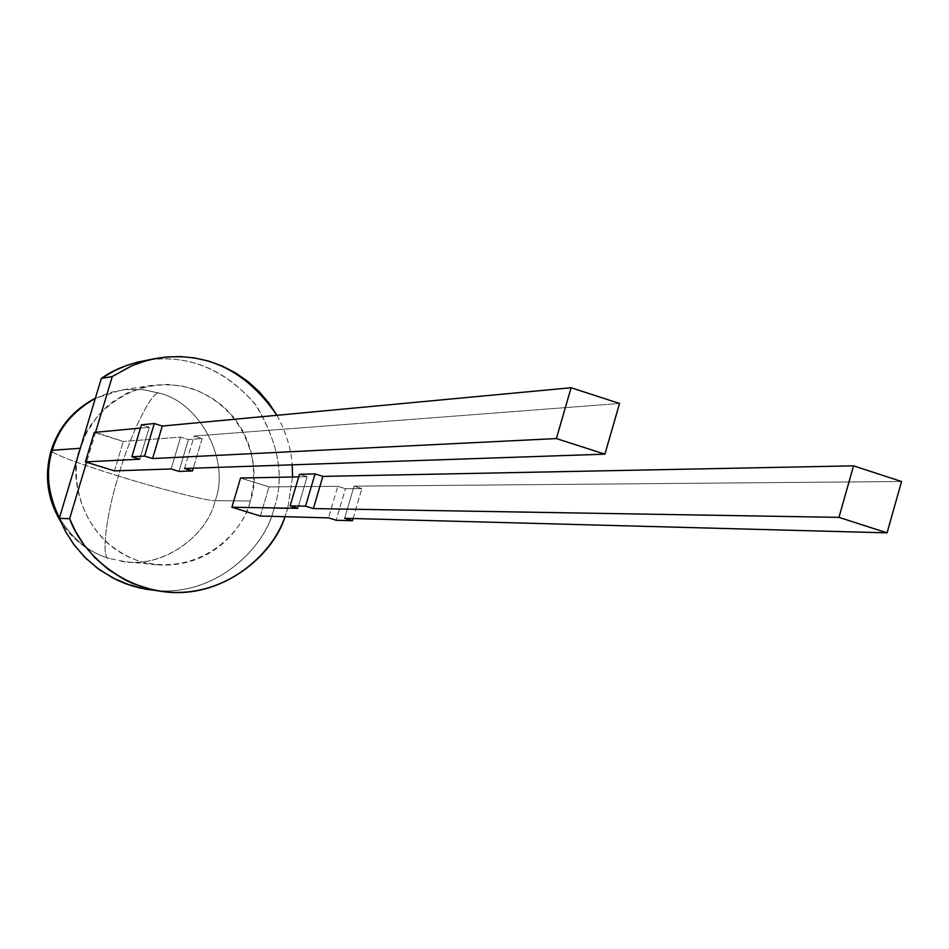 <?xml version="1.0" encoding="UTF-8"?>
<svg xmlns="http://www.w3.org/2000/svg" width="949" height="949" viewBox="0 0 949 949"><rect width="100%" height="100%" fill="white"/><g stroke="black" fill="none" stroke-linecap="round" stroke-linejoin="round"><path stroke-width="0.71" stroke-dasharray="4.75 3.56" d="M120.962 561.156C160.084 569.59 206.965 537.514 215.186 500.692L250.263 500.989C244.949 524.927 213.501 569.103 156.573 564.785C83.192 555.9 66.11 474.417 80.333 448.272C69.384 473.681 78.079 539.969 139.942 561.452C203.145 577.846 245.447 527.893 250.263 500.989C260.845 475.829 252.731 410.597 191.532 388.449C128.72 371.201 85.256 420.941 80.333 448.272L86.406 433.112L96.845 417.074L106.834 406.635L112.836 401.747L126.905 393.194L143.489 387.109L152.54 385.282L167.546 384.404L182.813 386.172L197.677 390.656L211.449 397.631L223.584 406.694L233.715 417.287L241.663 428.818L247.452 440.704L251.271 452.483L253.371 463.788L253.573 484.156L250.263 500.989L215.186 500.692C230.619 460.965 200.109 402.352 158.874 393.016L143.157 389.671L125.363 389.529L110.084 392.495L95.315 398.378L121.484 390.003L127.142 389.375L143.655 389.731L158.874 393.016C200.109 402.352 230.619 460.965 215.186 500.692C207.143 535.817 163.869 567.621 125.339 561.713L108.755 558.38C100.784 558.712 106.288 514.394 118.352 476.03C156.988 488.189 209.373 501.582 215.186 500.692C209.373 501.582 156.988 488.189 118.352 476.03C78.459 463.563 56.027 455.188 51.056 450.905C56.027 455.188 78.459 463.563 118.352 476.03C129.633 436.22 151.508 391.012 158.874 393.016C151.508 391.012 129.633 436.22 118.352 476.03C106.288 514.394 100.784 558.712 108.755 558.38L109.408 558.522C88.981 552.603 72.314 539.056 59.431 517.857C72.314 539.056 88.981 552.603 109.408 558.522M149.847 589.827C213.893 599.554 266.123 547.158 274.012 508.367L287.689 508.605L284.973 516.707L287.689 508.605L274.012 508.367C285.032 477.311 278.65 442.424 254.878 403.693C223.027 367.963 186.301 353.586 144.699 360.573M344.617 518.296L354.06 486.173L901.55 481.511L354.06 486.173L361.842 488.605L345.472 488.699L337.82 486.303L328.532 517.869L337.82 486.303L269.018 486.896L337.82 486.303L345.472 488.699L336.183 520.254L345.472 488.699L361.842 488.605L354.06 486.173L344.617 518.296M260.394 516.042L269.018 486.896L260.394 516.042M297.808 508.32L307.144 476.695L298.698 476.873L307.144 476.695L299.457 474.286L307.144 476.695L297.808 508.32M184.521 468.498L194.189 436.042L619.531 403.479L194.189 436.042L202.137 438.533L188.448 439.529L180.63 437.086L171.128 468.96L180.63 437.086L123.275 441.475L180.63 437.086L188.448 439.529L202.137 438.533L193.299 468.201L202.137 438.533L194.189 436.042L184.521 468.498M139.74 459.197L149.29 427.264L140.44 428.094L149.29 427.264L141.425 424.808L149.29 427.264L139.74 459.197M114.461 470.882L123.275 441.475L114.461 470.882M276.918 415.306C285.969 431.89 291.058 448.391 292.197 464.832C291.058 448.391 285.969 431.89 276.918 415.306M292.577 476.991L287.689 508.605L292.577 476.991M149.859 359.754C191.271 354.926 226.882 370.383 256.681 406.125C278.911 444.168 284.688 478.249 274.012 508.367C265.993 545.711 218.068 596.28 155.956 590.492M95.398 432.791L123.275 441.475L95.541 432.305L86.561 462.258L95.398 432.791L94.236 432.424L95.398 432.791M240.548 478.023L269.018 486.896L240.548 478.023M178.958 471.392L188.448 439.529L178.958 471.392M353.052 518.534L361.842 488.605L353.052 518.534M156.573 564.785L125.339 561.713L108.755 558.38C88.435 551.962 72.385 539.661 60.606 521.487M152.54 385.282L121.484 390.003L95.363 398.2M154.995 358.627L156.36 358.366"/><path stroke-width="1.42" d="M155.956 590.492L145.636 589.175L125.897 583.813L116.68 579.91L99.942 570.1L85.813 558.285L74.413 545.26L65.659 531.76L59.301 518.32L69.609 518.723L86.561 462.258L114.461 470.882L85.398 461.89L139.74 459.197L85.398 461.89L94.236 432.424L140.44 428.094L94.236 432.424L85.398 461.89L86.561 462.258L69.609 518.723C81.377 551.867 121.899 591.986 176.668 592.449C231.509 592.508 273.549 551.44 284.973 516.707C273.715 554.845 221.568 600.681 161.603 591.405L151.698 589.602L132.86 583.552L124.117 579.436L108.293 569.447L94.936 557.727L84.129 544.975L75.766 531.808L69.609 518.723L59.301 518.32L80.333 448.272L52.278 450.265C58.601 428.438 72.954 411.142 95.315 398.378C72.954 411.142 58.601 428.438 52.278 450.265L80.333 448.272L101.306 378.437L112.279 376.528L132.113 365.65L145.458 360.917L156.36 358.366C205.458 350.786 245.637 369.754 276.918 415.306L268.816 402.957L259.077 391.546L247.855 381.403L235.411 372.803L222.078 365.946L208.199 360.964L194.13 357.868L180.215 356.575L166.751 356.966L153.975 358.829L142.065 361.949L131.104 366.089L112.279 376.528L95.541 432.305L112.279 376.528L101.306 378.437C114.058 369.22 130.25 362.981 149.859 359.754M154.995 358.627L137.463 362.138L127.225 365.235L114.793 370.525L101.306 378.437L59.301 518.32L65.351 531.191L73.583 544.133L84.224 556.683L97.379 568.226L112.955 578.048L130.642 585.45L140.096 588.048L161.603 591.405M887.066 532.852L344.617 518.296L887.066 532.852L838.963 517.359L853.542 465.852L322.862 476.386L313.372 508.581L838.963 517.359L313.372 508.581L305.542 506.149L290.109 505.936L297.808 508.32L231.888 507.229L297.808 508.32L290.109 505.936L305.542 506.149L315.044 473.931L322.862 476.386L853.542 465.852L901.55 481.511L887.066 532.852L901.55 481.511L853.542 465.852L838.963 517.359L887.066 532.852M328.532 517.869L260.394 516.042L231.888 507.229L240.548 478.023L231.888 507.229L260.394 516.042L328.532 517.869L336.183 520.254L352.399 520.728L344.617 518.296L352.399 520.728L353.052 518.534L352.399 520.728L336.183 520.254L328.532 517.869M298.698 476.873L240.548 478.023L298.698 476.873M571.108 387.738L162.291 426.042L152.587 458.569L556.375 438.568L571.108 387.738L619.531 403.479L604.904 454.168L184.521 468.498L604.904 454.168L556.375 438.568L152.587 458.569L144.58 456.078L131.875 456.754L139.74 459.197L131.875 456.754L141.425 424.808L154.296 423.539L162.291 426.042L571.108 387.738L556.375 438.568L604.904 454.168L619.531 403.479L571.108 387.738M114.461 470.882L171.128 468.96L178.958 471.392L192.481 470.977L184.521 468.498L192.481 470.977L178.958 471.392L171.128 468.96L114.461 470.882M292.197 464.832L292.577 476.991L292.197 464.832M52.278 450.265C45.493 471.961 47.877 494.488 59.431 517.857C47.877 494.488 45.493 471.961 52.278 450.265M299.457 474.286L315.044 473.931L299.457 474.286L290.109 505.936L299.457 474.286M193.299 468.201L192.481 470.977L193.299 468.201M152.587 458.569L162.291 426.042L154.296 423.539L144.58 456.078L152.587 458.569M154.296 423.539L141.425 424.808L131.875 456.754L144.58 456.078L154.296 423.539M313.372 508.581L322.862 476.386L315.044 473.931L305.542 506.149L313.372 508.581M95.363 398.2C73.322 409.802 58.589 427.252 51.151 450.573M60.606 521.487C47.32 499.079 44.14 475.556 51.056 450.905"/></g></svg>
